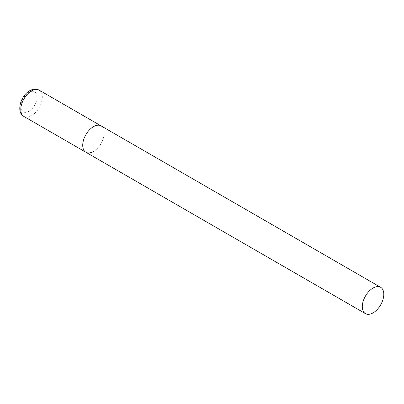 <?xml version="1.0" encoding="UTF-8"?>
<svg xmlns="http://www.w3.org/2000/svg" width="404" height="404" viewBox="0 0 404 404"><rect width="100%" height="100%" fill="white"/><g stroke="black" fill="none" stroke-linecap="round" stroke-linejoin="round"><path stroke-width="0.3" stroke-dasharray="2.02 1.52" d="M85.875 152.237A15.206 8.782 120 0 0 97.596 148.162A15.206 8.782 120 0 0 104.232 132.855A15.206 8.782 120 0 0 101.081 125.897A15.206 8.782 -60 0 1 103.414 138.082A15.206 8.782 -60 0 1 93.481 151.48M39.148 90.137A15.206 8.782 -60 0 1 41.481 102.323A15.206 8.782 -60 0 1 31.542 115.726A15.206 8.782 -60 0 1 23.942 116.478M28.962 111.257A11.559 6.671 -60 0 1 20.791 106.535A11.559 6.671 -60 0 1 28.962 92.38A11.559 6.671 -60 0 1 37.138 97.101A11.559 6.671 -60 0 1 28.962 111.257"/><path stroke-width="0.61" d="M93.481 151.48A15.206 8.782 -60 0 1 85.875 152.237A15.206 8.782 -60 0 1 83.547 140.052A15.206 8.782 -60 0 1 93.481 126.649A15.206 8.782 -60 0 1 101.081 125.897A15.206 8.782 120 0 0 89.365 129.972A15.206 8.782 120 0 0 82.729 145.273A15.206 8.782 120 0 0 85.875 152.237L23.942 116.478A15.206 8.782 -60 0 1 21.609 104.293A15.206 8.782 -60 0 1 31.542 90.89A15.206 8.782 -60 0 1 39.148 90.137C36.34 88.597 33.194 88.789 29.719 90.713C20.261 95.748 16.009 112.787 23.942 116.478M383.8 294.264A15.206 8.782 120 0 0 380.649 287.305A15.206 8.782 120 0 0 368.933 291.38A15.206 8.782 120 0 0 362.297 306.681A15.206 8.782 120 0 0 365.443 313.64A15.206 8.782 120 0 0 377.164 309.57A15.206 8.782 120 0 0 383.8 294.264M380.649 287.305L39.148 90.137M85.875 152.237L365.443 313.64"/></g></svg>
